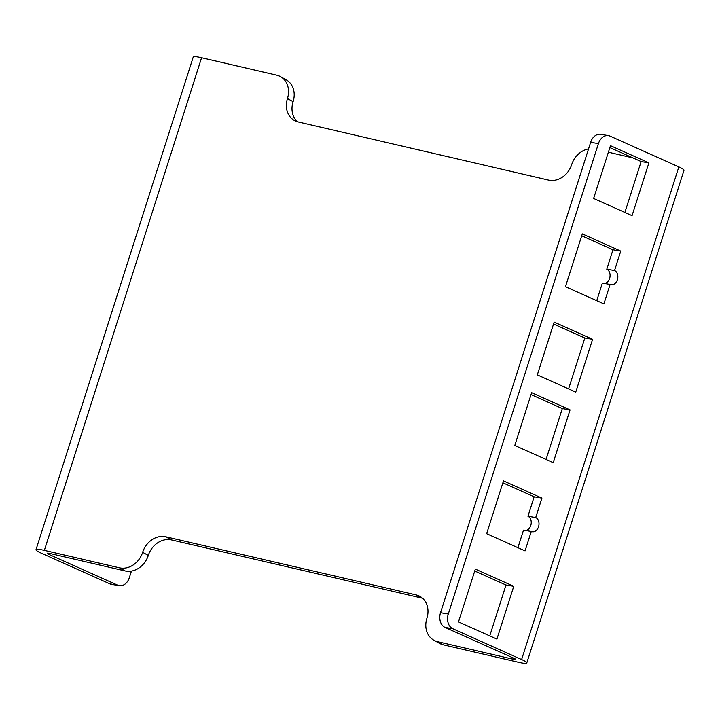 <?xml version="1.0" encoding="UTF-8"?>
<svg xmlns="http://www.w3.org/2000/svg" width="720" height="720" viewBox="0 0 720 720"><rect width="100%" height="100%" fill="white"/><g stroke="black" fill="none" stroke-linecap="round" stroke-linejoin="round"><path stroke-width="1.08" d="M131.436 571.095L129.33 577.692A11.763 8.739 -80.5 0 1 119.295 585.675L111.528 584.37A11.763 8.739 99.5 0 1 109.926 583.884L41.157 553.104A17.64 2.241 17.7 0 1 36 549.693L193.221 57.051A17.64 2.241 -162.3 0 1 201.573 57.735L276.705 75.177A20.583 17.217 119 0 1 280.467 76.626A20.583 17.217 119 0 1 287.46 98.568A20.583 17.217 -61 0 0 294.453 120.519A20.583 17.217 -61 0 0 298.224 121.959L548.532 180.081A20.583 17.217 -61 0 0 571.707 164.574A20.583 17.217 119 0 1 588.537 148.914M620.748 251.082L582.318 233.883L565.47 286.677L603.9 303.876L610.11 284.427A7.353 5.463 99.5 0 0 611.109 284.733A7.353 5.463 99.5 0 0 617.571 279.072A7.353 5.463 99.5 0 0 614.547 270.531L620.748 251.082L612.99 249.786L581.715 235.782M612.99 249.786L606.78 269.235L614.547 270.531M606.78 269.235A7.353 5.463 -80.5 0 1 609.948 277.083A7.353 5.463 -80.5 0 1 604.386 283.464M610.11 284.427L602.343 283.122L596.745 300.672M592.596 339.3L554.166 322.101L537.318 374.895L575.748 392.094L592.596 339.3L584.829 338.004L553.554 324M568.593 388.89L584.829 338.004M648.909 162.864L610.47 145.665L593.622 198.459L632.061 215.658L648.909 162.864L641.142 161.559L609.867 147.564M624.897 212.454L641.142 161.559M541.917 498.096L503.487 480.897L486.639 533.691L525.069 550.89L531.279 531.441A7.353 5.463 99.5 0 0 532.278 531.747A7.353 5.463 99.5 0 0 538.74 526.086A7.353 5.463 99.5 0 0 535.707 517.545L541.917 498.096L534.15 496.8L502.875 482.796M534.15 496.8L527.949 516.249L535.707 517.545M527.949 516.249A7.353 5.463 -80.5 0 1 531.117 524.097A7.353 5.463 -80.5 0 1 525.555 530.478M531.279 531.441L523.512 530.136L517.914 547.686M513.765 586.314L475.335 569.115L458.487 621.909L496.917 639.108L513.765 586.314L505.998 585.018L474.723 571.014M489.753 635.904L505.998 585.018M570.069 409.878L531.639 392.679L514.791 445.473L553.221 462.672L570.069 409.878L562.311 408.573L531.036 394.578M546.066 459.468L562.311 408.573M36 549.693A17.64 2.241 17.7 0 1 44.352 550.377L119.484 567.819A20.583 17.217 119 0 0 142.659 552.312L148.293 555.426A20.583 17.217 119 0 1 171.468 539.919L421.776 598.041A20.583 17.217 119 0 1 422.55 598.239M119.295 585.675A11.763 8.739 -80.5 0 1 117.693 585.189L48.924 554.409A5.877 0.747 -162.3 0 1 47.205 553.266A5.877 0.747 -162.3 0 1 49.986 553.5L125.118 570.942A20.583 17.217 -61 0 0 148.293 555.426M521.622 659.538L678.843 166.896A17.64 2.241 -162.3 0 1 684 170.307L526.779 662.949A17.64 2.241 17.7 0 0 521.622 659.538L452.835 628.749A11.763 8.739 -80.5 0 1 448.29 614.007L598.419 143.604A11.763 8.739 -80.5 0 1 608.454 135.621L600.687 134.316A11.763 8.739 99.5 0 0 590.652 142.299L440.523 612.711A11.763 8.739 99.5 0 0 445.068 627.444L513.855 658.233A5.877 0.747 -162.3 0 1 515.574 659.367A5.877 0.747 -162.3 0 1 512.793 659.142L437.661 641.7A20.583 17.217 119 0 1 433.89 640.251A20.583 17.217 119 0 1 426.897 618.309A20.583 17.217 -61 0 0 419.904 596.367A20.583 17.217 -61 0 0 416.142 594.918L165.825 536.796A20.583 17.217 -61 0 0 142.659 552.312M433.89 640.251L439.533 643.374A20.583 17.217 -61 0 0 443.295 644.823L518.427 662.265A17.64 2.241 17.7 0 0 526.779 662.949M678.843 166.896L610.056 136.107A11.763 8.739 -80.5 0 0 608.454 135.621M608.391 152.199L632.961 157.905M297.45 121.761A20.583 17.217 119 0 1 293.103 101.691A20.583 17.217 -61 0 0 286.11 79.749L280.467 76.626M125.118 570.942L119.484 567.819M165.825 536.796L171.468 539.919M421.776 598.041L416.142 594.918M437.661 641.7L443.295 644.823M452.835 628.749L445.068 627.444M598.419 143.604L590.652 142.299M440.523 612.711L448.29 614.007M512.793 659.142L513.18 657.927M287.46 98.568L293.103 101.691M201.573 57.735L44.352 550.377M49.266 553.338L48.924 554.409M109.926 583.884L117.693 585.189"/></g></svg>
